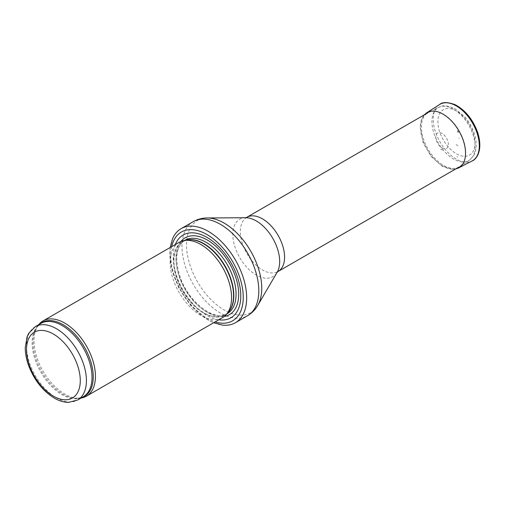 <?xml version="1.0" encoding="UTF-8"?>
<svg xmlns="http://www.w3.org/2000/svg" width="505" height="505" viewBox="0 0 505 505"><rect width="100%" height="100%" fill="white"/><g stroke="black" fill="none" stroke-linecap="round" stroke-linejoin="round"><path stroke-width="0.38" stroke-dasharray="2.52 1.89" d="M38.721 324.658A43.443 25.08 -120 0 0 38.146 325.428A43.443 25.08 -120 0 0 43.007 371.099A43.443 25.08 -120 0 0 80.125 398.136A43.443 25.08 -120 0 0 81.078 398.022M179.13 242.343A43.443 25.08 -120 0 0 179.13 292.502A43.443 25.08 -120 0 0 222.572 317.588M175.323 244.54A47.786 27.592 -120 0 0 183.1 290.211A47.786 27.592 -120 0 0 218.766 319.785M172.653 238.537A54.306 31.354 -120 0 0 181.112 291.36A54.306 31.354 -120 0 0 222.629 325.1M443.535 114.313A31.278 18.06 -120 0 0 428.486 112.451A31.278 18.06 -120 0 0 427.893 112.766A31.278 18.06 -120 0 0 427.893 148.88A31.278 18.06 -120 0 0 459.171 166.94A31.278 18.06 -120 0 0 459.739 166.587A31.278 18.06 -120 0 0 463.805 141.349A31.278 18.06 -120 0 0 443.535 114.313M457.776 132.297A0.814 0.473 -120 0 0 458.243 132.291A0.814 0.473 -120 0 0 458.351 131.994A0.814 0.473 -120 0 0 458.054 131.205A0.814 0.473 -120 0 0 457.435 130.896A0.814 0.473 -120 0 0 457.227 131.521A0.814 0.473 -120 0 0 457.776 132.297M457.852 145.692A17.277 9.974 60 0 1 456.154 144.581L457.852 145.692M458.894 138.294A8.951 5.164 -120 0 0 459.209 138.465L458.894 138.294M442.058 147.978A8.907 5.145 -120 0 0 447.512 140.22A8.907 5.145 -120 0 0 436.604 133.92A8.907 5.145 -120 0 0 442.058 147.978M35.293 326.64A42.357 24.455 -120 0 0 35.293 375.55A42.357 24.455 -120 0 0 77.65 400.004M39.586 324.159A42.622 24.606 -120 0 0 37.048 326.981L40.899 323.402A42.357 24.455 -120 0 0 40.899 372.311A42.357 24.455 -120 0 0 83.256 396.766L78.231 398.312A42.622 24.606 -120 0 0 81.943 397.523M38.146 325.428L37.048 326.981A42.622 24.606 -120 0 0 41.814 371.781A42.622 24.606 -120 0 0 78.231 398.312L80.125 398.136M185.789 240.21A42.357 24.455 -120 0 0 182.703 241.535L186.755 240.014A42.414 24.486 -120 0 0 182.355 290.646A42.414 24.486 -120 0 0 228.405 312.147L225.06 314.899A42.357 24.455 -120 0 0 227.749 312.885M184.565 240.456L182.703 241.535A42.357 24.455 -120 0 0 182.703 290.444A42.357 24.455 -120 0 0 225.06 314.899L226.922 313.826M184.944 240.241A42.357 24.455 -120 0 0 184.944 289.15A42.357 24.455 -120 0 0 227.3 313.605C215.622 322.013 189.249 303.353 180.5 278.078C174.351 259.128 175.835 246.516 184.944 240.241M180.935 241.459A44.339 25.597 -120 0 0 185.171 289.018A44.339 25.597 -120 0 0 224.239 316.465M171.668 246.648A51.264 29.599 -120 0 0 215.111 321.893M193.257 221.644A54.306 31.354 -120 0 0 193.257 284.347A54.306 31.354 -120 0 0 247.564 315.701M207.176 217.964A53.195 30.71 -120 0 0 197.537 281.878A53.195 30.71 -120 0 0 257.708 305.487M245.657 217.737L245.689 217.737A33.128 19.127 -120 0 0 239.686 257.544A33.128 19.127 -120 0 0 277.163 272.245L277.144 272.283M246.819 217.308A31.278 18.06 -120 0 0 246.819 253.428A31.278 18.06 -120 0 0 278.097 271.482M453.522 109.149A30.54 17.631 -120 0 0 438.832 107.331A30.54 17.631 -120 0 0 438.252 142.902A30.54 17.631 -120 0 0 469.347 160.186A30.54 17.631 -120 0 0 473.318 135.548A30.54 17.631 -120 0 0 453.522 109.149M456.432 111.012A26.203 15.125 -120 0 0 440.392 133.838A26.203 15.125 -120 0 0 472.478 152.365A26.203 15.125 -120 0 0 456.432 111.012M439.527 104.56A32.585 18.811 -120 0 0 435.02 130.542A32.585 18.811 -120 0 0 455.851 158.867A32.585 18.811 -120 0 0 456.261 159.107A32.585 18.811 -120 0 0 472.093 160.975M426.668 112.823A31.853 18.388 -120 0 0 422.331 138.484A31.853 18.388 -120 0 0 443.024 166.158A31.853 18.388 -120 0 0 458.508 167.976M456.924 156.72A30.963 17.877 -120 0 0 457.505 157.068L456.924 156.72M442.323 150.105L440.764 149.038A11.703 6.754 -120 0 0 442.323 150.105M170.179 247.507L169.743 252.79L171.46 268.237L178.713 287.692L190.543 305.272L208.615 320.372L213.621 322.758M459.739 166.587L469.347 160.186C473.16 156.645 475.06 154.082 475.053 152.491C476.6 147.731 476.625 142.366 475.123 136.388C473.242 129.185 469.814 122.677 464.834 116.87L455.535 109.023C448.112 105.476 442.544 104.907 438.832 107.331L428.486 112.451M455.535 169.042L452.537 169.352L442.197 166.214L431.213 156.531L423.158 142.77L420.046 126.982L421.34 119.78L424.257 114.862M457.435 130.896L458.243 132.291"/><path stroke-width="0.76" d="M81.078 398.022A43.443 25.08 -120 0 0 86.45 396.179A43.443 25.08 -120 0 0 93.109 361.365A43.443 25.08 -120 0 0 64.728 323.086A43.443 25.08 -120 0 0 43.007 320.934A43.443 25.08 -120 0 0 38.721 324.658M86.45 396.179L222.572 317.588A43.443 25.08 -120 0 0 226.297 314.527A43.443 25.08 -120 0 0 227.989 279A43.443 25.08 -120 0 0 200.851 244.496A43.443 25.08 -120 0 0 183.637 240.645A43.443 25.08 -120 0 0 179.13 242.343L43.007 320.934M218.766 319.785A47.786 27.592 -120 0 0 240.254 288.715A47.786 27.592 -120 0 0 206.993 237.4A47.786 27.592 -120 0 0 175.323 244.54M213.621 322.758L222.629 325.1A54.306 31.354 -120 0 0 235.418 322.714A54.306 31.354 -120 0 0 243.738 279.202A54.306 31.354 -120 0 0 208.262 231.347A54.306 31.354 -120 0 0 181.112 228.658A54.306 31.354 -120 0 0 172.653 238.537L170.179 247.507M56.472 328.736A42.357 24.455 -120 0 0 35.293 326.64L28.735 333.281L27.131 336.639L25.25 347.642C25.25 353.128 26.285 358.853 28.349 364.812C33.942 379.867 42.704 391.028 54.628 398.306C59.344 400.989 64.002 402.34 68.598 402.365L77.65 400.004A42.357 24.455 -120 0 0 84.146 366.062A42.357 24.455 -120 0 0 56.472 328.736M53.404 334.058A38.014 21.949 60 0 1 76.678 394.051A38.014 21.949 60 0 1 30.123 367.173A38.014 21.949 60 0 1 53.404 334.058M77.65 400.004L83.256 396.766A42.357 24.455 -120 0 0 89.745 362.83A42.357 24.455 -120 0 0 62.077 325.504A42.357 24.455 -120 0 0 40.899 323.402L35.293 326.64M81.943 397.523A42.622 24.606 -120 0 0 91.563 364.383A42.622 24.606 -120 0 0 63.125 324.683A42.622 24.606 -120 0 0 39.586 324.159M226.297 314.527L228.405 312.147A42.414 24.486 -120 0 0 230.053 277.453A42.414 24.486 -120 0 0 203.559 243.763A42.414 24.486 -120 0 0 186.755 240.014L183.637 240.645M227.749 312.885A42.357 24.455 -120 0 0 230.703 278.312A42.357 24.455 -120 0 0 203.881 243.631A42.357 24.455 -120 0 0 185.789 240.21M226.922 313.826L227.3 313.605A42.357 24.455 -120 0 0 233.796 279.663A42.357 24.455 -120 0 0 206.122 242.337A42.357 24.455 -120 0 0 184.944 240.241L184.565 240.456M224.239 316.465A44.339 25.597 -120 0 0 237.426 283.425A44.339 25.597 -120 0 0 207.34 240.02A44.339 25.597 -120 0 0 180.935 241.459M215.111 321.893A51.264 29.599 -120 0 0 243.012 292.496A51.264 29.599 -120 0 0 206.993 234.56A51.264 29.599 -120 0 0 171.668 246.648M235.418 322.714L247.564 315.701A54.306 31.354 -120 0 0 255.89 272.189A54.306 31.354 -120 0 0 220.414 224.334A54.306 31.354 -120 0 0 193.257 221.644L181.112 228.658M207.176 217.964L245.689 217.737A33.128 19.127 -120 0 1 256.256 220.925A33.128 19.127 -120 0 1 277.163 272.245L257.708 305.487A53.195 30.71 -120 0 0 224.132 223.09A53.195 30.71 -120 0 0 207.176 217.964C202.196 217.983 197.556 219.208 193.257 221.644M277.144 272.283L278.097 271.482A31.278 18.06 -120 0 0 282.895 246.421A31.278 18.06 -120 0 0 262.461 218.854A31.278 18.06 -120 0 0 246.819 217.308L245.651 217.737M472.093 160.975L458.508 167.976A31.853 18.388 -120 0 0 458.95 130.953A31.853 18.388 -120 0 0 426.668 112.823L439.527 104.56A32.585 18.811 -120 0 1 472.554 123.1A32.585 18.811 -120 0 1 472.093 160.975C476.474 159.422 483.5 150.187 477.477 131.975C472.642 119.129 465.187 110.039 455.093 104.693C447.651 101.966 442.456 101.915 439.527 104.56M257.708 305.487C255.202 309.792 251.818 313.195 247.564 315.701M278.097 271.482L459.171 166.94M246.819 217.308L427.893 112.766M458.508 167.976L455.535 169.042M426.668 112.823L424.257 114.862"/></g></svg>
